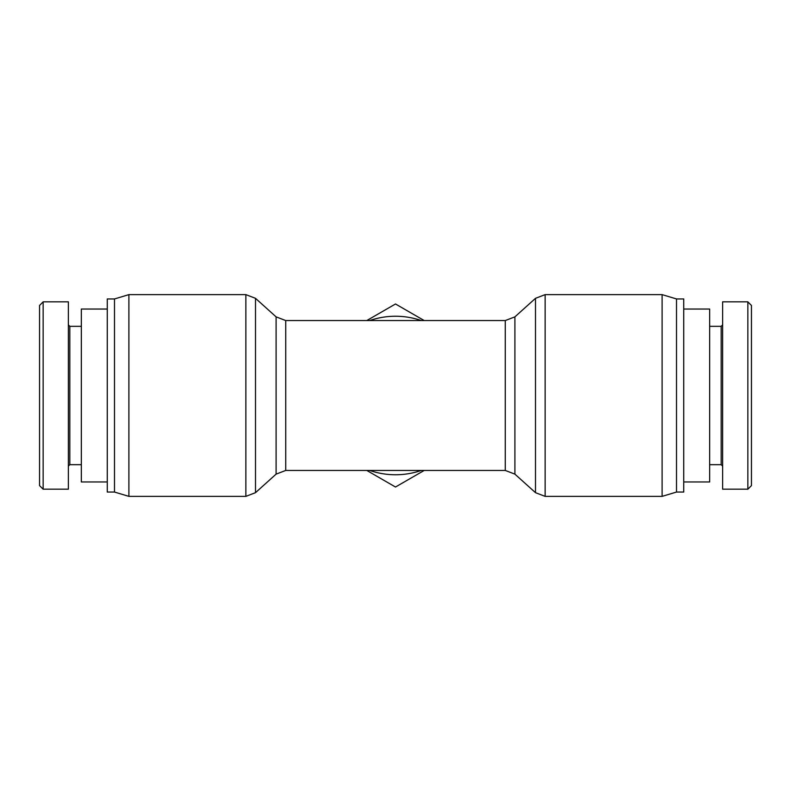 <?xml version="1.0" encoding="UTF-8"?>
<svg xmlns="http://www.w3.org/2000/svg" width="791" height="791" viewBox="0 0 791 791"><rect width="100%" height="100%" fill="white"/><g stroke="black" fill="none" stroke-linecap="round" stroke-linejoin="round"><path stroke-width="1.19" d="M114.487 298.949L114.487 492.051L107.279 492.051L107.279 298.949L114.487 298.949L128.893 294.628L128.893 496.372L245.863 496.372L245.863 294.628L255.503 298.326L255.503 492.674L245.863 496.372M662.107 395.5L662.107 496.372L545.137 496.372L545.137 294.628L662.107 294.628L662.107 395.5M662.107 294.628L676.513 298.949L676.513 492.051L662.107 496.372M676.513 298.949L683.721 298.949L683.721 492.051L676.513 492.051M107.279 481.966L81.344 481.966L81.344 309.034L107.279 309.034M39.55 395.5L39.55 485.615L43.149 489.214L43.149 301.865L39.55 305.464L39.55 395.5M68.372 466.117L69.816 464.673L69.816 326.327L68.372 324.883M43.149 301.826L68.372 301.826L68.372 489.174L43.149 489.174M683.721 309.034L709.656 309.034L709.656 481.966L683.721 481.966M751.45 485.615L751.45 305.464L747.851 301.865L747.851 489.214L751.45 485.615M722.628 324.883L721.184 326.327L721.184 464.673L722.628 466.117M747.851 489.174L722.628 489.174L722.628 301.826L747.851 301.826M366.777 320.563L395.5 303.981L424.223 320.563M424.223 470.437L395.5 487.019L366.777 470.437M369.684 470.437A79.258 79.258 0 0 0 421.316 470.437M421.316 320.563A79.258 79.258 0 0 0 369.684 320.563M276.099 316.865L285.739 320.563L285.739 470.437L276.099 474.135L276.099 316.865L255.503 298.326M285.739 320.563L505.261 320.563L505.261 470.437L514.901 474.135L514.901 316.865L535.497 298.326L535.497 492.674L545.137 496.372M276.099 474.135L255.503 492.674M128.893 294.628L245.863 294.628M114.487 492.051L128.893 496.372M505.261 320.563L514.901 316.865M514.901 474.135L535.497 492.674M285.739 470.437L505.261 470.437M535.497 298.326L545.137 294.628M69.816 464.673L81.344 464.673M69.816 326.327L81.344 326.327M721.184 326.327L709.656 326.327M721.184 464.673L709.656 464.673"/></g></svg>
